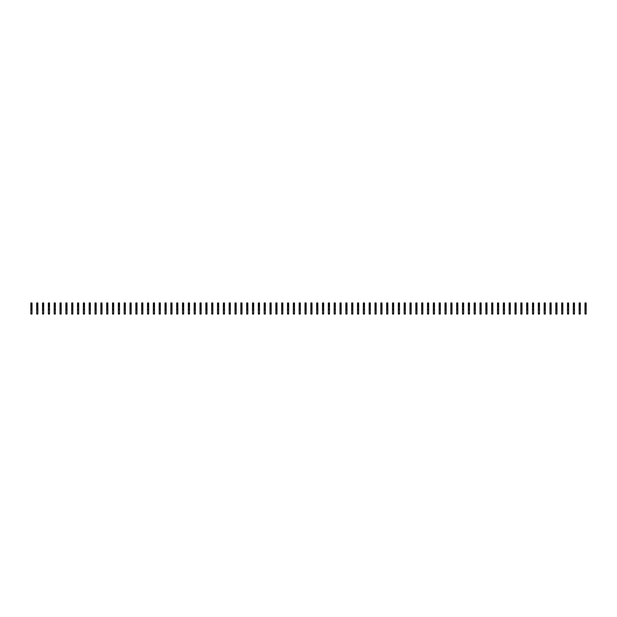 <?xml version="1.0" encoding="UTF-8"?>
<svg xmlns="http://www.w3.org/2000/svg" width="617" height="617" viewBox="0 0 617 617"><rect width="100%" height="100%" fill="white"/><g stroke="black" fill="none" stroke-linecap="round" stroke-linejoin="round"><path stroke-width="0.93" d="M32.015 303.834L30.85 303.834L30.85 302.962L32.015 302.962L32.015 304.767L30.85 304.767L30.85 314.038L32.015 314.038L32.015 313.343L30.85 313.343M30.85 303.834L30.85 304.767M32.015 304.767L32.015 305.932L30.85 305.932M32.015 305.932L32.015 306.865L30.85 306.865M32.015 306.865L32.015 313.343M32.015 308.909L30.85 308.909M32.015 309.78L30.85 309.78M37.853 303.834L36.681 303.834L36.681 302.962L37.853 302.962L37.853 304.767L36.681 304.767L36.681 314.038L37.853 314.038L37.853 313.343L36.681 313.343M36.681 303.834L36.681 304.767M37.853 304.767L37.853 305.932L36.681 305.932M37.853 305.932L37.853 306.865L36.681 306.865M37.853 306.865L37.853 313.343M37.853 308.909L36.681 308.909M37.853 309.78L36.681 309.78M43.684 303.834L42.519 303.834L42.519 302.962L43.684 302.962L43.684 304.767L42.519 304.767L42.519 314.038L43.684 314.038L43.684 313.343L42.519 313.343M42.519 303.834L42.519 304.767M43.684 304.767L43.684 305.932L42.519 305.932M43.684 305.932L43.684 306.865L42.519 306.865M43.684 306.865L43.684 313.343M43.684 308.909L42.519 308.909M43.684 309.78L42.519 309.78M49.514 303.834L48.35 303.834L48.35 302.962L49.514 302.962L49.514 304.767L48.35 304.767L48.35 314.038L49.514 314.038L49.514 313.343L48.35 313.343M48.35 303.834L48.35 304.767M49.514 304.767L49.514 305.932L48.35 305.932M49.514 305.932L49.514 306.865L48.35 306.865M49.514 306.865L49.514 313.343M49.514 308.909L48.35 308.909M49.514 309.78L48.35 309.78M55.345 303.834L54.18 303.834L54.18 302.962L55.345 302.962L55.345 304.767L54.18 304.767L54.18 314.038L55.345 314.038L55.345 313.343L54.18 313.343M54.18 303.834L54.18 304.767M55.345 304.767L55.345 305.932L54.18 305.932M55.345 305.932L55.345 306.865L54.18 306.865M55.345 306.865L55.345 313.343M55.345 308.909L54.18 308.909M55.345 309.78L54.18 309.78M61.183 303.834L60.019 303.834L60.019 302.962L61.183 302.962L61.183 304.767L60.019 304.767L60.019 314.038L61.183 314.038L61.183 313.343L60.019 313.343M60.019 303.834L60.019 304.767M61.183 304.767L61.183 305.932L60.019 305.932M61.183 305.932L61.183 306.865L60.019 306.865M61.183 306.865L61.183 313.343M61.183 308.909L60.019 308.909M61.183 309.78L60.019 309.78M67.014 303.834L65.849 303.834L65.849 302.962L67.014 302.962L67.014 304.767L65.849 304.767L65.849 314.038L67.014 314.038L67.014 313.343L65.849 313.343M65.849 303.834L65.849 304.767M67.014 304.767L67.014 305.932L65.849 305.932M67.014 305.932L67.014 306.865L65.849 306.865M67.014 306.865L67.014 313.343M67.014 308.909L65.849 308.909M67.014 309.78L65.849 309.78M72.845 303.834L71.68 303.834L71.68 302.962L72.845 302.962L72.845 304.767L71.68 304.767L71.68 314.038L72.845 314.038L72.845 313.343L71.68 313.343M71.68 303.834L71.68 304.767M72.845 304.767L72.845 305.932L71.68 305.932M72.845 305.932L72.845 306.865L71.68 306.865M72.845 306.865L72.845 313.343M72.845 308.909L71.68 308.909M72.845 309.78L71.68 309.78M78.683 303.834L77.511 303.834L77.511 302.962L78.683 302.962L78.683 304.767L77.511 304.767L77.511 314.038L78.683 314.038L78.683 313.343L77.511 313.343M77.511 303.834L77.511 304.767M78.683 304.767L78.683 305.932L77.511 305.932M78.683 305.932L78.683 306.865L77.511 306.865M78.683 306.865L78.683 313.343M78.683 308.909L77.511 308.909M78.683 309.78L77.511 309.78M84.514 303.834L83.349 303.834L83.349 302.962L84.514 302.962L84.514 304.767L83.349 304.767L83.349 314.038L84.514 314.038L84.514 313.343L83.349 313.343M83.349 303.834L83.349 304.767M84.514 304.767L84.514 305.932L83.349 305.932M84.514 305.932L84.514 306.865L83.349 306.865M84.514 306.865L84.514 313.343M84.514 308.909L83.349 308.909M84.514 309.78L83.349 309.78M90.344 303.834L89.18 303.834L89.18 302.962L90.344 302.962L90.344 304.767L89.18 304.767L89.18 314.038L90.344 314.038L90.344 313.343L89.18 313.343M89.18 303.834L89.18 304.767M90.344 304.767L90.344 305.932L89.18 305.932M90.344 305.932L90.344 306.865L89.18 306.865M90.344 306.865L90.344 313.343M90.344 308.909L89.18 308.909M90.344 309.78L89.18 309.78M96.183 303.834L95.01 303.834L95.01 302.962L96.183 302.962L96.183 304.767L95.01 304.767L95.01 314.038L96.183 314.038L96.183 313.343L95.01 313.343M95.01 303.834L95.01 304.767M96.183 304.767L96.183 305.932L95.01 305.932M96.183 305.932L96.183 306.865L95.01 306.865M96.183 306.865L96.183 313.343M96.183 308.909L95.01 308.909M96.183 309.78L95.01 309.78M102.013 303.834L100.849 303.834L100.849 302.962L102.013 302.962L102.013 304.767L100.849 304.767L100.849 314.038L102.013 314.038L102.013 313.343L100.849 313.343M100.849 303.834L100.849 304.767M102.013 304.767L102.013 305.932L100.849 305.932M102.013 305.932L102.013 306.865L100.849 306.865M102.013 306.865L102.013 313.343M102.013 308.909L100.849 308.909M102.013 309.78L100.849 309.78M107.844 303.834L106.679 303.834L106.679 302.962L107.844 302.962L107.844 304.767L106.679 304.767L106.679 314.038L107.844 314.038L107.844 313.343L106.679 313.343M106.679 303.834L106.679 304.767M107.844 304.767L107.844 305.932L106.679 305.932M107.844 305.932L107.844 306.865L106.679 306.865M107.844 306.865L107.844 313.343M107.844 308.909L106.679 308.909M107.844 309.78L106.679 309.78M113.675 303.834L112.51 303.834L112.51 302.962L113.675 302.962L113.675 304.767L112.51 304.767L112.51 314.038L113.675 314.038L113.675 313.343L112.51 313.343M112.51 303.834L112.51 304.767M113.675 304.767L113.675 305.932L112.51 305.932M113.675 305.932L113.675 306.865L112.51 306.865M113.675 306.865L113.675 313.343M113.675 308.909L112.51 308.909M113.675 309.78L112.51 309.78M119.513 303.834L118.348 303.834L118.348 302.962L119.513 302.962L119.513 304.767L118.348 304.767L118.348 314.038L119.513 314.038L119.513 313.343L118.348 313.343M118.348 303.834L118.348 304.767M119.513 304.767L119.513 305.932L118.348 305.932M119.513 305.932L119.513 306.865L118.348 306.865M119.513 306.865L119.513 313.343M119.513 308.909L118.348 308.909M119.513 309.78L118.348 309.78M125.344 303.834L124.179 303.834L124.179 302.962L125.344 302.962L125.344 304.767L124.179 304.767L124.179 314.038L125.344 314.038L125.344 313.343L124.179 313.343M124.179 303.834L124.179 304.767M125.344 304.767L125.344 305.932L124.179 305.932M125.344 305.932L125.344 306.865L124.179 306.865M125.344 306.865L125.344 313.343M125.344 308.909L124.179 308.909M125.344 309.78L124.179 309.78M131.174 303.834L130.01 303.834L130.01 302.962L131.174 302.962L131.174 304.767L130.01 304.767L130.01 314.038L131.174 314.038L131.174 313.343L130.01 313.343M130.01 303.834L130.01 304.767M131.174 304.767L131.174 305.932L130.01 305.932M131.174 305.932L131.174 306.865L130.01 306.865M131.174 306.865L131.174 313.343M131.174 308.909L130.01 308.909M131.174 309.78L130.01 309.78M137.013 303.834L135.84 303.834L135.84 302.962L137.013 302.962L137.013 304.767L135.84 304.767L135.84 314.038L137.013 314.038L137.013 313.343L135.84 313.343M135.84 303.834L135.84 304.767M137.013 304.767L137.013 305.932L135.84 305.932M137.013 305.932L137.013 306.865L135.84 306.865M137.013 306.865L137.013 313.343M137.013 308.909L135.84 308.909M137.013 309.78L135.84 309.78M142.843 303.834L141.679 303.834L141.679 302.962L142.843 302.962L142.843 304.767L141.679 304.767L141.679 314.038L142.843 314.038L142.843 313.343L141.679 313.343M141.679 303.834L141.679 304.767M142.843 304.767L142.843 305.932L141.679 305.932M142.843 305.932L142.843 306.865L141.679 306.865M142.843 306.865L142.843 313.343M142.843 308.909L141.679 308.909M142.843 309.78L141.679 309.78M148.674 303.834L147.509 303.834L147.509 302.962L148.674 302.962L148.674 304.767L147.509 304.767L147.509 314.038L148.674 314.038L148.674 313.343L147.509 313.343M147.509 303.834L147.509 304.767M148.674 304.767L148.674 305.932L147.509 305.932M148.674 305.932L148.674 306.865L147.509 306.865M148.674 306.865L148.674 313.343M148.674 308.909L147.509 308.909M148.674 309.78L147.509 309.78M154.512 303.834L153.34 303.834L153.34 302.962L154.512 302.962L154.512 304.767L153.34 304.767L153.34 314.038L154.512 314.038L154.512 313.343L153.34 313.343M153.34 303.834L153.34 304.767M154.512 304.767L154.512 305.932L153.34 305.932M154.512 305.932L154.512 306.865L153.34 306.865M154.512 306.865L154.512 313.343M154.512 308.909L153.34 308.909M154.512 309.78L153.34 309.78M160.343 303.834L159.178 303.834L159.178 302.962L160.343 302.962L160.343 304.767L159.178 304.767L159.178 314.038L160.343 314.038L160.343 313.343L159.178 313.343M159.178 303.834L159.178 304.767M160.343 304.767L160.343 305.932L159.178 305.932M160.343 305.932L160.343 306.865L159.178 306.865M160.343 306.865L160.343 313.343M160.343 308.909L159.178 308.909M160.343 309.78L159.178 309.78M166.174 303.834L165.009 303.834L165.009 302.962L166.174 302.962L166.174 304.767L165.009 304.767L165.009 314.038L166.174 314.038L166.174 313.343L165.009 313.343M165.009 303.834L165.009 304.767M166.174 304.767L166.174 305.932L165.009 305.932M166.174 305.932L166.174 306.865L165.009 306.865M166.174 306.865L166.174 313.343M166.174 308.909L165.009 308.909M166.174 309.78L165.009 309.78M172.012 303.834L170.84 303.834L170.84 302.962L172.012 302.962L172.012 304.767L170.84 304.767L170.84 314.038L172.012 314.038L172.012 313.343L170.84 313.343M170.84 303.834L170.84 304.767M172.012 304.767L172.012 305.932L170.84 305.932M172.012 305.932L172.012 306.865L170.84 306.865M172.012 306.865L172.012 313.343M172.012 308.909L170.84 308.909M172.012 309.78L170.84 309.78M177.843 303.834L176.678 303.834L176.678 302.962L177.843 302.962L177.843 304.767L176.678 304.767L176.678 314.038L177.843 314.038L177.843 313.343L176.678 313.343M176.678 303.834L176.678 304.767M177.843 304.767L177.843 305.932L176.678 305.932M177.843 305.932L177.843 306.865L176.678 306.865M177.843 306.865L177.843 313.343M177.843 308.909L176.678 308.909M177.843 309.78L176.678 309.78M183.673 303.834L182.509 303.834L182.509 302.962L183.673 302.962L183.673 304.767L182.509 304.767L182.509 314.038L183.673 314.038L183.673 313.343L182.509 313.343M182.509 303.834L182.509 304.767M183.673 304.767L183.673 305.932L182.509 305.932M183.673 305.932L183.673 306.865L182.509 306.865M183.673 306.865L183.673 313.343M183.673 308.909L182.509 308.909M183.673 309.78L182.509 309.78M189.504 303.834L188.339 303.834L188.339 302.962L189.504 302.962L189.504 304.767L188.339 304.767L188.339 314.038L189.504 314.038L189.504 313.343L188.339 313.343M188.339 303.834L188.339 304.767M189.504 304.767L189.504 305.932L188.339 305.932M189.504 305.932L189.504 306.865L188.339 306.865M189.504 306.865L189.504 313.343M189.504 308.909L188.339 308.909M189.504 309.78L188.339 309.78M195.342 303.834L194.17 303.834L194.17 302.962L195.342 302.962L195.342 304.767L194.17 304.767L194.17 314.038L195.342 314.038L195.342 313.343L194.17 313.343M194.17 303.834L194.17 304.767M195.342 304.767L195.342 305.932L194.17 305.932M195.342 305.932L195.342 306.865L194.17 306.865M195.342 306.865L195.342 313.343M195.342 308.909L194.17 308.909M195.342 309.78L194.17 309.78M201.173 303.834L200.008 303.834L200.008 302.962L201.173 302.962L201.173 304.767L200.008 304.767L200.008 314.038L201.173 314.038L201.173 313.343L200.008 313.343M200.008 303.834L200.008 304.767M201.173 304.767L201.173 305.932L200.008 305.932M201.173 305.932L201.173 306.865L200.008 306.865M201.173 306.865L201.173 313.343M201.173 308.909L200.008 308.909M201.173 309.78L200.008 309.78M207.003 303.834L205.839 303.834L205.839 302.962L207.003 302.962L207.003 304.767L205.839 304.767L205.839 314.038L207.003 314.038L207.003 313.343L205.839 313.343M205.839 303.834L205.839 304.767M207.003 304.767L207.003 305.932L205.839 305.932M207.003 305.932L207.003 306.865L205.839 306.865M207.003 306.865L207.003 313.343M207.003 308.909L205.839 308.909M207.003 309.78L205.839 309.78M212.842 303.834L211.67 303.834L211.67 302.962L212.842 302.962L212.842 304.767L211.67 304.767L211.67 314.038L212.842 314.038L212.842 313.343L211.67 313.343M211.67 303.834L211.67 304.767M212.842 304.767L212.842 305.932L211.67 305.932M212.842 305.932L212.842 306.865L211.67 306.865M212.842 306.865L212.842 313.343M212.842 308.909L211.67 308.909M212.842 309.78L211.67 309.78M218.673 303.834L217.508 303.834L217.508 302.962L218.673 302.962L218.673 304.767L217.508 304.767L217.508 314.038L218.673 314.038L218.673 313.343L217.508 313.343M217.508 303.834L217.508 304.767M218.673 304.767L218.673 305.932L217.508 305.932M218.673 305.932L218.673 306.865L217.508 306.865M218.673 306.865L218.673 313.343M218.673 308.909L217.508 308.909M218.673 309.78L217.508 309.78M224.503 303.834L223.339 303.834L223.339 302.962L224.503 302.962L224.503 304.767L223.339 304.767L223.339 314.038L224.503 314.038L224.503 313.343L223.339 313.343M223.339 303.834L223.339 304.767M224.503 304.767L224.503 305.932L223.339 305.932M224.503 305.932L224.503 306.865L223.339 306.865M224.503 306.865L224.503 313.343M224.503 308.909L223.339 308.909M224.503 309.78L223.339 309.78M230.342 303.834L229.169 303.834L229.169 302.962L230.342 302.962L230.342 304.767L229.169 304.767L229.169 314.038L230.342 314.038L230.342 313.343L229.169 313.343M229.169 303.834L229.169 304.767M230.342 304.767L230.342 305.932L229.169 305.932M230.342 305.932L230.342 306.865L229.169 306.865M230.342 306.865L230.342 313.343M230.342 308.909L229.169 308.909M230.342 309.78L229.169 309.78M236.172 303.834L235.008 303.834L235.008 302.962L236.172 302.962L236.172 304.767L235.008 304.767L235.008 314.038L236.172 314.038L236.172 313.343L235.008 313.343M235.008 303.834L235.008 304.767M236.172 304.767L236.172 305.932L235.008 305.932M236.172 305.932L236.172 306.865L235.008 306.865M236.172 306.865L236.172 313.343M236.172 308.909L235.008 308.909M236.172 309.78L235.008 309.78M242.003 303.834L240.838 303.834L240.838 302.962L242.003 302.962L242.003 304.767L240.838 304.767L240.838 314.038L242.003 314.038L242.003 313.343L240.838 313.343M240.838 303.834L240.838 304.767M242.003 304.767L242.003 305.932L240.838 305.932M242.003 305.932L242.003 306.865L240.838 306.865M242.003 306.865L242.003 313.343M242.003 308.909L240.838 308.909M242.003 309.78L240.838 309.78M247.833 303.834L246.669 303.834L246.669 302.962L247.833 302.962L247.833 304.767L246.669 304.767L246.669 314.038L247.833 314.038L247.833 313.343L246.669 313.343M246.669 303.834L246.669 304.767M247.833 304.767L247.833 305.932L246.669 305.932M247.833 305.932L247.833 306.865L246.669 306.865M247.833 306.865L247.833 313.343M247.833 308.909L246.669 308.909M247.833 309.78L246.669 309.78M253.672 303.834L252.5 303.834L252.5 302.962L253.672 302.962L253.672 304.767L252.5 304.767L252.5 314.038L253.672 314.038L253.672 313.343L252.5 313.343M252.5 303.834L252.5 304.767M253.672 304.767L253.672 305.932L252.5 305.932M253.672 305.932L253.672 306.865L252.5 306.865M253.672 306.865L253.672 313.343M253.672 308.909L252.5 308.909M253.672 309.78L252.5 309.78M259.502 303.834L258.338 303.834L258.338 302.962L259.502 302.962L259.502 304.767L258.338 304.767L258.338 314.038L259.502 314.038L259.502 313.343L258.338 313.343M258.338 303.834L258.338 304.767M259.502 304.767L259.502 305.932L258.338 305.932M259.502 305.932L259.502 306.865L258.338 306.865M259.502 306.865L259.502 313.343M259.502 308.909L258.338 308.909M259.502 309.78L258.338 309.78M265.333 303.834L264.169 303.834L264.169 302.962L265.333 302.962L265.333 304.767L264.169 304.767L264.169 314.038L265.333 314.038L265.333 313.343L264.169 313.343M264.169 303.834L264.169 304.767M265.333 304.767L265.333 305.932L264.169 305.932M265.333 305.932L265.333 306.865L264.169 306.865M265.333 306.865L265.333 313.343M265.333 308.909L264.169 308.909M265.333 309.78L264.169 309.78M271.172 303.834L269.999 303.834L269.999 302.962L271.172 302.962L271.172 304.767L269.999 304.767L269.999 314.038L271.172 314.038L271.172 313.343L269.999 313.343M269.999 303.834L269.999 304.767M271.172 304.767L271.172 305.932L269.999 305.932M271.172 305.932L271.172 306.865L269.999 306.865M271.172 306.865L271.172 313.343M271.172 308.909L269.999 308.909M271.172 309.78L269.999 309.78M277.002 303.834L275.838 303.834L275.838 302.962L277.002 302.962L277.002 304.767L275.838 304.767L275.838 314.038L277.002 314.038L277.002 313.343L275.838 313.343M275.838 303.834L275.838 304.767M277.002 304.767L277.002 305.932L275.838 305.932M277.002 305.932L277.002 306.865L275.838 306.865M277.002 306.865L277.002 313.343M277.002 308.909L275.838 308.909M277.002 309.78L275.838 309.78M282.833 303.834L281.668 303.834L281.668 302.962L282.833 302.962L282.833 304.767L281.668 304.767L281.668 314.038L282.833 314.038L282.833 313.343L281.668 313.343M281.668 303.834L281.668 304.767M282.833 304.767L282.833 305.932L281.668 305.932M282.833 305.932L282.833 306.865L281.668 306.865M282.833 306.865L282.833 313.343M282.833 308.909L281.668 308.909M282.833 309.78L281.668 309.78M288.671 303.834L287.499 303.834L287.499 302.962L288.671 302.962L288.671 304.767L287.499 304.767L287.499 314.038L288.671 314.038L288.671 313.343L287.499 313.343M287.499 303.834L287.499 304.767M288.671 304.767L288.671 305.932L287.499 305.932M288.671 305.932L288.671 306.865L287.499 306.865M288.671 306.865L288.671 313.343M288.671 308.909L287.499 308.909M288.671 309.78L287.499 309.78M294.502 303.834L293.337 303.834L293.337 302.962L294.502 302.962L294.502 304.767L293.337 304.767L293.337 314.038L294.502 314.038L294.502 313.343L293.337 313.343M293.337 303.834L293.337 304.767M294.502 304.767L294.502 305.932L293.337 305.932M294.502 305.932L294.502 306.865L293.337 306.865M294.502 306.865L294.502 313.343M294.502 308.909L293.337 308.909M294.502 309.78L293.337 309.78M300.332 303.834L299.168 303.834L299.168 302.962L300.332 302.962L300.332 304.767L299.168 304.767L299.168 314.038L300.332 314.038L300.332 313.343L299.168 313.343M299.168 303.834L299.168 304.767M300.332 304.767L300.332 305.932L299.168 305.932M300.332 305.932L300.332 306.865L299.168 306.865M300.332 306.865L300.332 313.343M300.332 308.909L299.168 308.909M300.332 309.78L299.168 309.78M306.163 303.834L304.999 303.834L304.999 302.962L306.163 302.962L306.163 304.767L304.999 304.767L304.999 314.038L306.163 314.038L306.163 313.343L304.999 313.343M304.999 303.834L304.999 304.767M306.163 304.767L306.163 305.932L304.999 305.932M306.163 305.932L306.163 306.865L304.999 306.865M306.163 306.865L306.163 313.343M306.163 308.909L304.999 308.909M306.163 309.78L304.999 309.78M312.001 303.834L310.837 303.834L310.837 302.962L312.001 302.962L312.001 304.767L310.837 304.767L310.837 314.038L312.001 314.038L312.001 313.343L310.837 313.343M310.837 303.834L310.837 304.767M312.001 304.767L312.001 305.932L310.837 305.932M312.001 305.932L312.001 306.865L310.837 306.865M312.001 306.865L312.001 313.343M312.001 308.909L310.837 308.909M312.001 309.78L310.837 309.78M317.832 303.834L316.668 303.834L316.668 302.962L317.832 302.962L317.832 304.767L316.668 304.767L316.668 314.038L317.832 314.038L317.832 313.343L316.668 313.343M316.668 303.834L316.668 304.767M317.832 304.767L317.832 305.932L316.668 305.932M317.832 305.932L317.832 306.865L316.668 306.865M317.832 306.865L317.832 313.343M317.832 308.909L316.668 308.909M317.832 309.78L316.668 309.78M323.663 303.834L322.498 303.834L322.498 302.962L323.663 302.962L323.663 304.767L322.498 304.767L322.498 314.038L323.663 314.038L323.663 313.343L322.498 313.343M322.498 303.834L322.498 304.767M323.663 304.767L323.663 305.932L322.498 305.932M323.663 305.932L323.663 306.865L322.498 306.865M323.663 306.865L323.663 313.343M323.663 308.909L322.498 308.909M323.663 309.78L322.498 309.78M329.501 303.834L328.329 303.834L328.329 302.962L329.501 302.962L329.501 304.767L328.329 304.767L328.329 314.038L329.501 314.038L329.501 313.343L328.329 313.343M328.329 303.834L328.329 304.767M329.501 304.767L329.501 305.932L328.329 305.932M329.501 305.932L329.501 306.865L328.329 306.865M329.501 306.865L329.501 313.343M329.501 308.909L328.329 308.909M329.501 309.78L328.329 309.78M335.332 303.834L334.167 303.834L334.167 302.962L335.332 302.962L335.332 304.767L334.167 304.767L334.167 314.038L335.332 314.038L335.332 313.343L334.167 313.343M334.167 303.834L334.167 304.767M335.332 304.767L335.332 305.932L334.167 305.932M335.332 305.932L335.332 306.865L334.167 306.865M335.332 306.865L335.332 313.343M335.332 308.909L334.167 308.909M335.332 309.78L334.167 309.78M341.162 303.834L339.998 303.834L339.998 302.962L341.162 302.962L341.162 304.767L339.998 304.767L339.998 314.038L341.162 314.038L341.162 313.343L339.998 313.343M339.998 303.834L339.998 304.767M341.162 304.767L341.162 305.932L339.998 305.932M341.162 305.932L341.162 306.865L339.998 306.865M341.162 306.865L341.162 313.343M341.162 308.909L339.998 308.909M341.162 309.78L339.998 309.78M347.001 303.834L345.828 303.834L345.828 302.962L347.001 302.962L347.001 304.767L345.828 304.767L345.828 314.038L347.001 314.038L347.001 313.343L345.828 313.343M345.828 303.834L345.828 304.767M347.001 304.767L347.001 305.932L345.828 305.932M347.001 305.932L347.001 306.865L345.828 306.865M347.001 306.865L347.001 313.343M347.001 308.909L345.828 308.909M347.001 309.78L345.828 309.78M352.831 303.834L351.667 303.834L351.667 302.962L352.831 302.962L352.831 304.767L351.667 304.767L351.667 314.038L352.831 314.038L352.831 313.343L351.667 313.343M351.667 303.834L351.667 304.767M352.831 304.767L352.831 305.932L351.667 305.932M352.831 305.932L352.831 306.865L351.667 306.865M352.831 306.865L352.831 313.343M352.831 308.909L351.667 308.909M352.831 309.78L351.667 309.78M358.662 303.834L357.498 303.834L357.498 302.962L358.662 302.962L358.662 304.767L357.498 304.767L357.498 314.038L358.662 314.038L358.662 313.343L357.498 313.343M357.498 303.834L357.498 304.767M358.662 304.767L358.662 305.932L357.498 305.932M358.662 305.932L358.662 306.865L357.498 306.865M358.662 306.865L358.662 313.343M358.662 308.909L357.498 308.909M358.662 309.78L357.498 309.78M364.5 303.834L363.328 303.834L363.328 302.962L364.5 302.962L364.5 304.767L363.328 304.767L363.328 314.038L364.5 314.038L364.5 313.343L363.328 313.343M363.328 303.834L363.328 304.767M364.5 304.767L364.5 305.932L363.328 305.932M364.5 305.932L364.5 306.865L363.328 306.865M364.5 306.865L364.5 313.343M364.5 308.909L363.328 308.909M364.5 309.78L363.328 309.78M370.331 303.834L369.167 303.834L369.167 302.962L370.331 302.962L370.331 304.767L369.167 304.767L369.167 314.038L370.331 314.038L370.331 313.343L369.167 313.343M369.167 303.834L369.167 304.767M370.331 304.767L370.331 305.932L369.167 305.932M370.331 305.932L370.331 306.865L369.167 306.865M370.331 306.865L370.331 313.343M370.331 308.909L369.167 308.909M370.331 309.78L369.167 309.78M376.162 303.834L374.997 303.834L374.997 302.962L376.162 302.962L376.162 304.767L374.997 304.767L374.997 314.038L376.162 314.038L376.162 313.343L374.997 313.343M374.997 303.834L374.997 304.767M376.162 304.767L376.162 305.932L374.997 305.932M376.162 305.932L376.162 306.865L374.997 306.865M376.162 306.865L376.162 313.343M376.162 308.909L374.997 308.909M376.162 309.78L374.997 309.78M381.992 303.834L380.828 303.834L380.828 302.962L381.992 302.962L381.992 304.767L380.828 304.767L380.828 314.038L381.992 314.038L381.992 313.343L380.828 313.343M380.828 303.834L380.828 304.767M381.992 304.767L381.992 305.932L380.828 305.932M381.992 305.932L381.992 306.865L380.828 306.865M381.992 306.865L381.992 313.343M381.992 308.909L380.828 308.909M381.992 309.78L380.828 309.78M387.831 303.834L386.658 303.834L386.658 302.962L387.831 302.962L387.831 304.767L386.658 304.767L386.658 314.038L387.831 314.038L387.831 313.343L386.658 313.343M386.658 303.834L386.658 304.767M387.831 304.767L387.831 305.932L386.658 305.932M387.831 305.932L387.831 306.865L386.658 306.865M387.831 306.865L387.831 313.343M387.831 308.909L386.658 308.909M387.831 309.78L386.658 309.78M393.661 303.834L392.497 303.834L392.497 302.962L393.661 302.962L393.661 304.767L392.497 304.767L392.497 314.038L393.661 314.038L393.661 313.343L392.497 313.343M392.497 303.834L392.497 304.767M393.661 304.767L393.661 305.932L392.497 305.932M393.661 305.932L393.661 306.865L392.497 306.865M393.661 306.865L393.661 313.343M393.661 308.909L392.497 308.909M393.661 309.78L392.497 309.78M399.492 303.834L398.327 303.834L398.327 302.962L399.492 302.962L399.492 304.767L398.327 304.767L398.327 314.038L399.492 314.038L399.492 313.343L398.327 313.343M398.327 303.834L398.327 304.767M399.492 304.767L399.492 305.932L398.327 305.932M399.492 305.932L399.492 306.865L398.327 306.865M399.492 306.865L399.492 313.343M399.492 308.909L398.327 308.909M399.492 309.78L398.327 309.78M405.33 303.834L404.158 303.834L404.158 302.962L405.33 302.962L405.33 304.767L404.158 304.767L404.158 314.038L405.33 314.038L405.33 313.343L404.158 313.343M404.158 303.834L404.158 304.767M405.33 304.767L405.33 305.932L404.158 305.932M405.33 305.932L405.33 306.865L404.158 306.865M405.33 306.865L405.33 313.343M405.33 308.909L404.158 308.909M405.33 309.78L404.158 309.78M411.161 303.834L409.997 303.834L409.997 302.962L411.161 302.962L411.161 304.767L409.997 304.767L409.997 314.038L411.161 314.038L411.161 313.343L409.997 313.343M409.997 303.834L409.997 304.767M411.161 304.767L411.161 305.932L409.997 305.932M411.161 305.932L411.161 306.865L409.997 306.865M411.161 306.865L411.161 313.343M411.161 308.909L409.997 308.909M411.161 309.78L409.997 309.78M416.992 303.834L415.827 303.834L415.827 302.962L416.992 302.962L416.992 304.767L415.827 304.767L415.827 314.038L416.992 314.038L416.992 313.343L415.827 313.343M415.827 303.834L415.827 304.767M416.992 304.767L416.992 305.932L415.827 305.932M416.992 305.932L416.992 306.865L415.827 306.865M416.992 306.865L416.992 313.343M416.992 308.909L415.827 308.909M416.992 309.78L415.827 309.78M422.83 303.834L421.658 303.834L421.658 302.962L422.83 302.962L422.83 304.767L421.658 304.767L421.658 314.038L422.83 314.038L422.83 313.343L421.658 313.343M421.658 303.834L421.658 304.767M422.83 304.767L422.83 305.932L421.658 305.932M422.83 305.932L422.83 306.865L421.658 306.865M422.83 306.865L422.83 313.343M422.83 308.909L421.658 308.909M422.83 309.78L421.658 309.78M428.661 303.834L427.496 303.834L427.496 302.962L428.661 302.962L428.661 304.767L427.496 304.767L427.496 314.038L428.661 314.038L428.661 313.343L427.496 313.343M427.496 303.834L427.496 304.767M428.661 304.767L428.661 305.932L427.496 305.932M428.661 305.932L428.661 306.865L427.496 306.865M428.661 306.865L428.661 313.343M428.661 308.909L427.496 308.909M428.661 309.78L427.496 309.78M434.491 303.834L433.327 303.834L433.327 302.962L434.491 302.962L434.491 304.767L433.327 304.767L433.327 314.038L434.491 314.038L434.491 313.343L433.327 313.343M433.327 303.834L433.327 304.767M434.491 304.767L434.491 305.932L433.327 305.932M434.491 305.932L434.491 306.865L433.327 306.865M434.491 306.865L434.491 313.343M434.491 308.909L433.327 308.909M434.491 309.78L433.327 309.78M440.322 303.834L439.157 303.834L439.157 302.962L440.322 302.962L440.322 304.767L439.157 304.767L439.157 314.038L440.322 314.038L440.322 313.343L439.157 313.343M439.157 303.834L439.157 304.767M440.322 304.767L440.322 305.932L439.157 305.932M440.322 305.932L440.322 306.865L439.157 306.865M440.322 306.865L440.322 313.343M440.322 308.909L439.157 308.909M440.322 309.78L439.157 309.78M446.16 303.834L444.988 303.834L444.988 302.962L446.16 302.962L446.16 304.767L444.988 304.767L444.988 314.038L446.16 314.038L446.16 313.343L444.988 313.343M444.988 303.834L444.988 304.767M446.16 304.767L446.16 305.932L444.988 305.932M446.16 305.932L446.16 306.865L444.988 306.865M446.16 306.865L446.16 313.343M446.16 308.909L444.988 308.909M446.16 309.78L444.988 309.78M451.991 303.834L450.826 303.834L450.826 302.962L451.991 302.962L451.991 304.767L450.826 304.767L450.826 314.038L451.991 314.038L451.991 313.343L450.826 313.343M450.826 303.834L450.826 304.767M451.991 304.767L451.991 305.932L450.826 305.932M451.991 305.932L451.991 306.865L450.826 306.865M451.991 306.865L451.991 313.343M451.991 308.909L450.826 308.909M451.991 309.78L450.826 309.78M457.822 303.834L456.657 303.834L456.657 302.962L457.822 302.962L457.822 304.767L456.657 304.767L456.657 314.038L457.822 314.038L457.822 313.343L456.657 313.343M456.657 303.834L456.657 304.767M457.822 304.767L457.822 305.932L456.657 305.932M457.822 305.932L457.822 306.865L456.657 306.865M457.822 306.865L457.822 313.343M457.822 308.909L456.657 308.909M457.822 309.78L456.657 309.78M463.66 303.834L462.488 303.834L462.488 302.962L463.66 302.962L463.66 304.767L462.488 304.767L462.488 314.038L463.66 314.038L463.66 313.343L462.488 313.343M462.488 303.834L462.488 304.767M463.66 304.767L463.66 305.932L462.488 305.932M463.66 305.932L463.66 306.865L462.488 306.865M463.66 306.865L463.66 313.343M463.66 308.909L462.488 308.909M463.66 309.78L462.488 309.78M469.491 303.834L468.326 303.834L468.326 302.962L469.491 302.962L469.491 304.767L468.326 304.767L468.326 314.038L469.491 314.038L469.491 313.343L468.326 313.343M468.326 303.834L468.326 304.767M469.491 304.767L469.491 305.932L468.326 305.932M469.491 305.932L469.491 306.865L468.326 306.865M469.491 306.865L469.491 313.343M469.491 308.909L468.326 308.909M469.491 309.78L468.326 309.78M475.321 303.834L474.157 303.834L474.157 302.962L475.321 302.962L475.321 304.767L474.157 304.767L474.157 314.038L475.321 314.038L475.321 313.343L474.157 313.343M474.157 303.834L474.157 304.767M475.321 304.767L475.321 305.932L474.157 305.932M475.321 305.932L475.321 306.865L474.157 306.865M475.321 306.865L475.321 313.343M475.321 308.909L474.157 308.909M475.321 309.78L474.157 309.78M481.16 303.834L479.987 303.834L479.987 302.962L481.16 302.962L481.16 304.767L479.987 304.767L479.987 314.038L481.16 314.038L481.16 313.343L479.987 313.343M479.987 303.834L479.987 304.767M481.16 304.767L481.16 305.932L479.987 305.932M481.16 305.932L481.16 306.865L479.987 306.865M481.16 306.865L481.16 313.343M481.16 308.909L479.987 308.909M481.16 309.78L479.987 309.78M486.99 303.834L485.826 303.834L485.826 302.962L486.99 302.962L486.99 304.767L485.826 304.767L485.826 314.038L486.99 314.038L486.99 313.343L485.826 313.343M485.826 303.834L485.826 304.767M486.99 304.767L486.99 305.932L485.826 305.932M486.99 305.932L486.99 306.865L485.826 306.865M486.99 306.865L486.99 313.343M486.99 308.909L485.826 308.909M486.99 309.78L485.826 309.78M492.821 303.834L491.656 303.834L491.656 302.962L492.821 302.962L492.821 304.767L491.656 304.767L491.656 314.038L492.821 314.038L492.821 313.343L491.656 313.343M491.656 303.834L491.656 304.767M492.821 304.767L492.821 305.932L491.656 305.932M492.821 305.932L492.821 306.865L491.656 306.865M492.821 306.865L492.821 313.343M492.821 308.909L491.656 308.909M492.821 309.78L491.656 309.78M498.652 303.834L497.487 303.834L497.487 302.962L498.652 302.962L498.652 304.767L497.487 304.767L497.487 314.038L498.652 314.038L498.652 313.343L497.487 313.343M497.487 303.834L497.487 304.767M498.652 304.767L498.652 305.932L497.487 305.932M498.652 305.932L498.652 306.865L497.487 306.865M498.652 306.865L498.652 313.343M498.652 308.909L497.487 308.909M498.652 309.78L497.487 309.78M504.49 303.834L503.325 303.834L503.325 302.962L504.49 302.962L504.49 304.767L503.325 304.767L503.325 314.038L504.49 314.038L504.49 313.343L503.325 313.343M503.325 303.834L503.325 304.767M504.49 304.767L504.49 305.932L503.325 305.932M504.49 305.932L504.49 306.865L503.325 306.865M504.49 306.865L504.49 313.343M504.49 308.909L503.325 308.909M504.49 309.78L503.325 309.78M510.321 303.834L509.156 303.834L509.156 302.962L510.321 302.962L510.321 304.767L509.156 304.767L509.156 314.038L510.321 314.038L510.321 313.343L509.156 313.343M509.156 303.834L509.156 304.767M510.321 304.767L510.321 305.932L509.156 305.932M510.321 305.932L510.321 306.865L509.156 306.865M510.321 306.865L510.321 313.343M510.321 308.909L509.156 308.909M510.321 309.78L509.156 309.78M516.151 303.834L514.987 303.834L514.987 302.962L516.151 302.962L516.151 304.767L514.987 304.767L514.987 314.038L516.151 314.038L516.151 313.343L514.987 313.343M514.987 303.834L514.987 304.767M516.151 304.767L516.151 305.932L514.987 305.932M516.151 305.932L516.151 306.865L514.987 306.865M516.151 306.865L516.151 313.343M516.151 308.909L514.987 308.909M516.151 309.78L514.987 309.78M521.99 303.834L520.817 303.834L520.817 302.962L521.99 302.962L521.99 304.767L520.817 304.767L520.817 314.038L521.99 314.038L521.99 313.343L520.817 313.343M520.817 303.834L520.817 304.767M521.99 304.767L521.99 305.932L520.817 305.932M521.99 305.932L521.99 306.865L520.817 306.865M521.99 306.865L521.99 313.343M521.99 308.909L520.817 308.909M521.99 309.78L520.817 309.78M527.82 303.834L526.656 303.834L526.656 302.962L527.82 302.962L527.82 304.767L526.656 304.767L526.656 314.038L527.82 314.038L527.82 313.343L526.656 313.343M526.656 303.834L526.656 304.767M527.82 304.767L527.82 305.932L526.656 305.932M527.82 305.932L527.82 306.865L526.656 306.865M527.82 306.865L527.82 313.343M527.82 308.909L526.656 308.909M527.82 309.78L526.656 309.78M533.651 303.834L532.486 303.834L532.486 302.962L533.651 302.962L533.651 304.767L532.486 304.767L532.486 314.038L533.651 314.038L533.651 313.343L532.486 313.343M532.486 303.834L532.486 304.767M533.651 304.767L533.651 305.932L532.486 305.932M533.651 305.932L533.651 306.865L532.486 306.865M533.651 306.865L533.651 313.343M533.651 308.909L532.486 308.909M533.651 309.78L532.486 309.78M539.489 303.834L538.317 303.834L538.317 302.962L539.489 302.962L539.489 304.767L538.317 304.767L538.317 314.038L539.489 314.038L539.489 313.343L538.317 313.343M538.317 303.834L538.317 304.767M539.489 304.767L539.489 305.932L538.317 305.932M539.489 305.932L539.489 306.865L538.317 306.865M539.489 306.865L539.489 313.343M539.489 308.909L538.317 308.909M539.489 309.78L538.317 309.78M545.32 303.834L544.155 303.834L544.155 302.962L545.32 302.962L545.32 304.767L544.155 304.767L544.155 314.038L545.32 314.038L545.32 313.343L544.155 313.343M544.155 303.834L544.155 304.767M545.32 304.767L545.32 305.932L544.155 305.932M545.32 305.932L545.32 306.865L544.155 306.865M545.32 306.865L545.32 313.343M545.32 308.909L544.155 308.909M545.32 309.78L544.155 309.78M551.151 303.834L549.986 303.834L549.986 302.962L551.151 302.962L551.151 304.767L549.986 304.767L549.986 314.038L551.151 314.038L551.151 313.343L549.986 313.343M549.986 303.834L549.986 304.767M551.151 304.767L551.151 305.932L549.986 305.932M551.151 305.932L551.151 306.865L549.986 306.865M551.151 306.865L551.151 313.343M551.151 308.909L549.986 308.909M551.151 309.78L549.986 309.78M556.981 303.834L555.817 303.834L555.817 302.962L556.981 302.962L556.981 304.767L555.817 304.767L555.817 314.038L556.981 314.038L556.981 313.343L555.817 313.343M555.817 303.834L555.817 304.767M556.981 304.767L556.981 305.932L555.817 305.932M556.981 305.932L556.981 306.865L555.817 306.865M556.981 306.865L556.981 313.343M556.981 308.909L555.817 308.909M556.981 309.78L555.817 309.78M562.82 303.834L561.655 303.834L561.655 302.962L562.82 302.962L562.82 304.767L561.655 304.767L561.655 314.038L562.82 314.038L562.82 313.343L561.655 313.343M561.655 303.834L561.655 304.767M562.82 304.767L562.82 305.932L561.655 305.932M562.82 305.932L562.82 306.865L561.655 306.865M562.82 306.865L562.82 313.343M562.82 308.909L561.655 308.909M562.82 309.78L561.655 309.78M568.65 303.834L567.486 303.834L567.486 302.962L568.65 302.962L568.65 304.767L567.486 304.767L567.486 314.038L568.65 314.038L568.65 313.343L567.486 313.343M567.486 303.834L567.486 304.767M568.65 304.767L568.65 305.932L567.486 305.932M568.65 305.932L568.65 306.865L567.486 306.865M568.65 306.865L568.65 313.343M568.65 308.909L567.486 308.909M568.65 309.78L567.486 309.78M574.481 303.834L573.316 303.834L573.316 302.962L574.481 302.962L574.481 304.767L573.316 304.767L573.316 314.038L574.481 314.038L574.481 313.343L573.316 313.343M573.316 303.834L573.316 304.767M574.481 304.767L574.481 305.932L573.316 305.932M574.481 305.932L574.481 306.865L573.316 306.865M574.481 306.865L574.481 313.343M574.481 308.909L573.316 308.909M574.481 309.78L573.316 309.78M580.319 303.834L579.147 303.834L579.147 302.962L580.319 302.962L580.319 304.767L579.147 304.767L579.147 314.038L580.319 314.038L580.319 313.343L579.147 313.343M579.147 303.834L579.147 304.767M580.319 304.767L580.319 305.932L579.147 305.932M580.319 305.932L580.319 306.865L579.147 306.865M580.319 306.865L580.319 313.343M580.319 308.909L579.147 308.909M580.319 309.78L579.147 309.78M586.15 303.834L584.985 303.834L584.985 302.962L586.15 302.962L586.15 304.767L584.985 304.767L584.985 314.038L586.15 314.038L586.15 313.343L584.985 313.343M584.985 303.834L584.985 304.767M586.15 304.767L586.15 305.932L584.985 305.932M586.15 305.932L586.15 306.865L584.985 306.865M586.15 306.865L586.15 313.343M586.15 308.909L584.985 308.909M586.15 309.78L584.985 309.78"/></g></svg>
